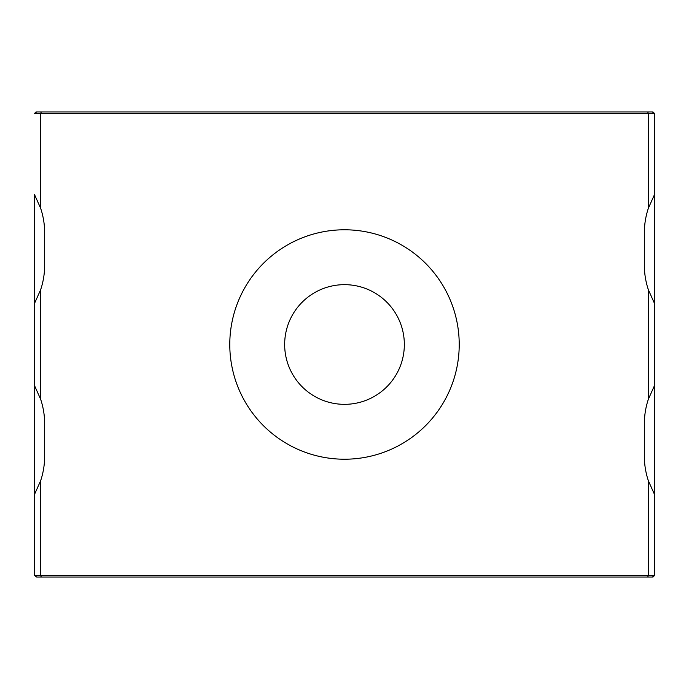 <?xml version="1.0" encoding="UTF-8"?>
<svg xmlns="http://www.w3.org/2000/svg" width="689" height="689" viewBox="0 0 689 689"><rect width="100%" height="100%" fill="white"/><g stroke="black" fill="none" stroke-linecap="round" stroke-linejoin="round"><path stroke-width="1.03" d="M229.781 344.5A114.718 114.718 0 0 0 344.5 459.219A114.718 114.718 0 0 0 459.219 344.5A114.718 114.718 0 0 0 344.5 229.781A114.718 114.718 0 0 0 229.781 344.5M404.34 344.5A59.84 59.84 0 0 1 344.5 404.34A59.84 59.84 0 0 1 284.66 344.5A59.84 59.84 0 0 1 344.5 284.66A59.84 59.84 0 0 1 404.34 344.5M647.703 577.038L648.349 575.487L654.55 575.487L653 577.038L36.646 577.038L34.45 575.487L648.349 575.487L648.349 480.715L654.55 494.564L654.55 385.427L648.349 399.276L648.349 289.724L654.55 303.573L654.55 194.436L648.349 208.285L648.349 113.513L34.45 113.513L36 111.962L653 111.962L654.55 113.513L648.349 113.513L647.703 111.962M654.55 385.427L654.55 303.573M652.354 577.038L654.55 575.487L654.55 494.564M648.349 289.724A77.513 77.513 0 0 1 644.344 265.127L644.344 232.882A77.513 77.513 0 0 1 648.349 208.285M41.297 577.038L40.651 575.487L40.651 480.715A77.513 77.513 0 0 0 44.656 456.118L44.656 423.873A77.513 77.513 0 0 0 40.651 399.276L40.651 289.724A77.513 77.513 0 0 0 44.656 265.127L44.656 232.882A77.513 77.513 0 0 0 40.651 208.285L40.651 113.513L41.297 111.962M648.349 480.715A77.513 77.513 0 0 1 644.344 456.118L644.344 423.873A77.513 77.513 0 0 1 648.349 399.276M40.651 399.276L34.45 385.427L34.45 303.573L40.651 289.724M40.651 208.285L34.45 194.436L34.45 575.487L34.45 494.564L40.651 480.715M654.55 194.436L654.55 113.513L652.354 111.962M36.646 577.038L34.45 575.487M36.646 111.962L34.45 113.513"/></g></svg>

